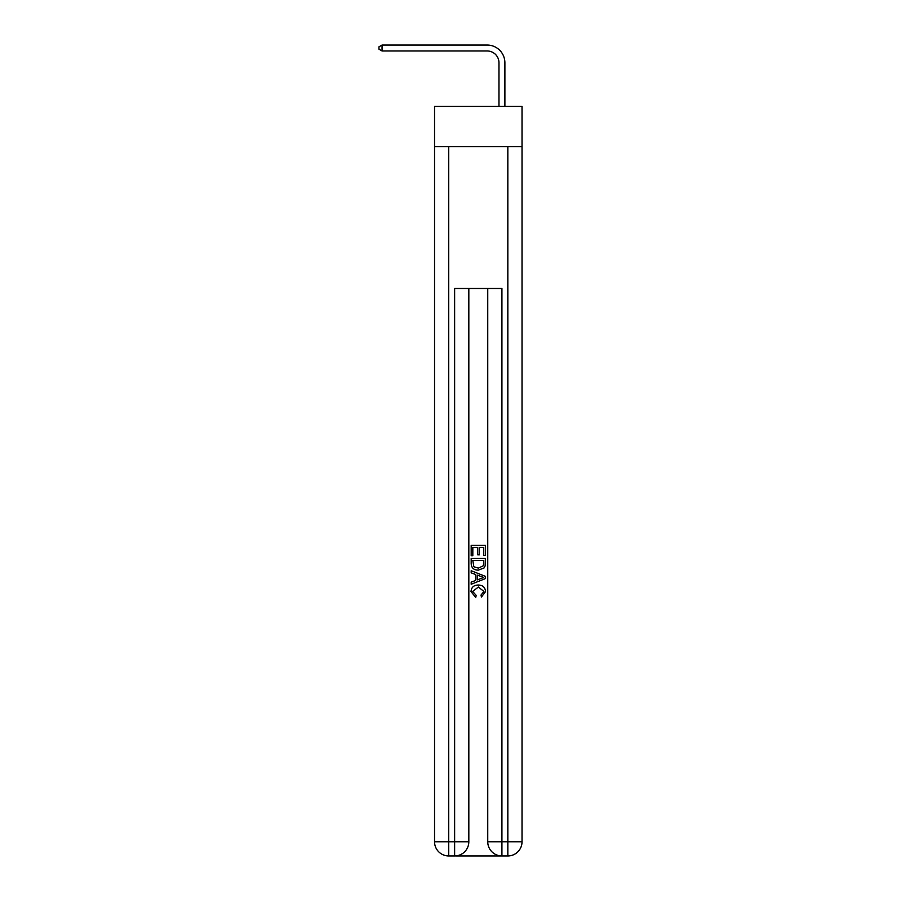 <?xml version="1.0" encoding="UTF-8"?>
<svg xmlns="http://www.w3.org/2000/svg" width="901" height="901" viewBox="0 0 901 901"><rect width="100%" height="100%" fill="white"/><g stroke="black" fill="none" stroke-linecap="round" stroke-linejoin="round"><path stroke-width="1.35" d="M522.028 146.604L522.028 106.408L434.541 106.408L434.541 146.604L522.028 146.604L522.028 841.759L507.837 841.759L507.837 146.604M498.974 106.408L498.974 62.788A11.826 11.826 120.8 0 0 487.148 50.963L382.047 50.963L378.972 49.183L378.972 46.818L382.047 45.05L487.148 45.05A17.738 17.738 -59.2 0 1 504.887 62.788L504.887 106.408M455.703 855.95L500.866 855.95M501.925 855.95L501.925 841.759L487.745 841.759A14.191 14.191 0 0 0 501.925 855.95L507.837 855.95L507.837 841.759L501.925 841.759L501.925 288.478L454.633 288.478L454.633 841.759L434.541 841.759L434.541 146.604M468.824 288.478L468.824 841.759A14.191 14.191 0 0 1 454.633 855.95L448.732 855.95A14.191 14.191 0 0 1 434.541 841.759M487.745 841.759L487.745 288.478M507.837 855.95A14.191 14.191 0 0 0 522.028 841.759M471.189 555.748L471.189 545.387L485.38 545.387L485.38 555.388L483.736 555.388L483.736 547.38L479.377 547.38L479.377 554.847L477.733 554.847L477.733 547.38L472.822 547.38L472.822 555.748L471.189 555.748M471.189 563.564L471.189 558.485L485.38 558.485L485.166 565.839L484.152 567.9L478.363 570.119C473.825 570.142 471.437 567.957 471.189 563.564M472.822 560.478L473.825 566.752L478.386 568.114L483.443 565.704L483.736 560.478L472.822 560.478M471.189 572.845L471.189 570.727L485.38 576.358L485.38 578.611L471.189 584.242L471.189 582.125L475.559 580.514L475.559 574.466L471.189 572.845M481.123 576.516L477.192 575.063L477.192 579.906L483.736 577.485L481.123 576.516M472.642 591.428L476.201 595.403L475.728 597.408L471.009 591.608C471.392 587.249 473.847 585.064 478.386 585.031C482.745 585.132 485.132 587.306 485.56 591.574L481.438 597.036L481.01 595.043L483.916 591.473L478.397 587.035L472.642 591.428M498.974 62.788A11.826 11.826 120.8 0 0 487.148 50.963A11.826 11.826 120.8 0 1 498.974 62.788A11.826 11.826 120.8 0 0 487.148 50.963A11.826 11.826 120.8 0 1 498.974 62.788A11.826 11.826 120.8 0 0 487.148 50.963A11.826 11.826 120.8 0 1 498.974 62.788A11.826 11.826 120.8 0 0 487.148 50.963A11.826 11.826 120.8 0 1 498.974 62.788A11.826 11.826 120.8 0 0 487.148 50.963A11.826 11.826 120.8 0 1 498.974 62.788A11.826 11.826 120.8 0 0 487.148 50.963A11.826 11.826 120.8 0 1 498.974 62.788A11.826 11.826 120.8 0 0 487.148 50.963A11.826 11.826 120.8 0 1 498.974 62.788A11.826 11.826 120.8 0 0 487.148 50.963A11.826 11.826 120.8 0 1 498.974 62.788A11.826 11.826 120.8 0 0 487.148 50.963A11.826 11.826 120.8 0 1 498.974 62.788A11.826 11.826 120.8 0 0 487.148 50.963A11.826 11.826 120.8 0 1 498.974 62.788A11.826 11.826 120.8 0 0 487.148 50.963A11.826 11.826 120.8 0 1 498.974 62.788A11.826 11.826 120.8 0 0 487.148 50.963A11.826 11.826 120.8 0 1 498.974 62.788A11.826 11.826 120.8 0 0 487.148 50.963A11.826 11.826 120.8 0 1 498.974 62.788A11.826 11.826 120.8 0 0 487.148 50.963A11.826 11.826 120.8 0 1 498.974 62.788A11.826 11.826 120.8 0 0 487.148 50.963A11.826 11.826 120.8 0 1 498.974 62.788A11.826 11.826 120.8 0 0 487.148 50.963A11.826 11.826 120.8 0 1 498.974 62.788A11.826 11.826 120.8 0 0 487.148 50.963A11.826 11.826 120.8 0 1 498.974 62.788A11.826 11.826 120.8 0 0 487.148 50.963A11.826 11.826 120.8 0 1 498.974 62.788A11.826 11.826 120.8 0 0 487.148 50.963A11.826 11.826 120.8 0 1 498.974 62.788A11.826 11.826 120.8 0 0 487.148 50.963A11.826 11.826 120.8 0 1 498.974 62.788A11.826 11.826 120.8 0 0 487.148 50.963A11.826 11.826 120.8 0 1 498.974 62.788A11.826 11.826 120.8 0 0 487.148 50.963A11.826 11.826 120.8 0 1 498.974 62.788A11.826 11.826 120.8 0 0 487.148 50.963M382.047 45.05L382.047 50.963M448.732 146.604L448.732 855.95M468.824 841.759L454.633 841.759L454.633 855.95"/></g></svg>
